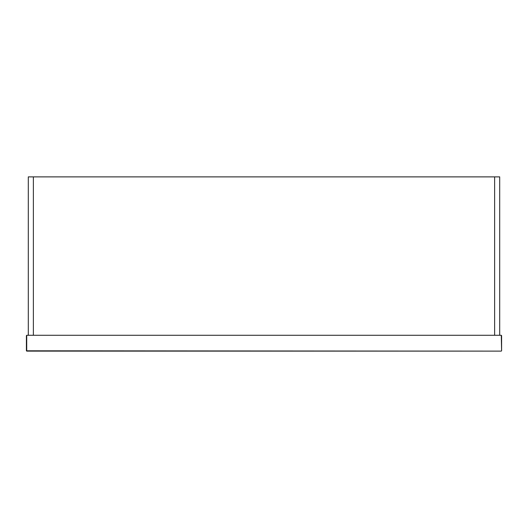 <?xml version="1.0" encoding="UTF-8"?>
<svg xmlns="http://www.w3.org/2000/svg" width="528" height="528" viewBox="0 0 528 528"><rect width="100%" height="100%" fill="white"/><g stroke="black" fill="none" stroke-linecap="round" stroke-linejoin="round"><path stroke-width="0.79" d="M494.63 335.28L494.63 176.88L499.699 176.88L499.699 335.28L494.63 335.28L494.63 176.88L33.37 176.88L33.37 335.28L494.63 335.28M33.37 335.28L28.301 335.28L28.301 176.88L33.37 176.88L33.37 335.28M26.4 335.597L26.4 350.803L26.717 335.28L501.283 335.28L501.6 350.803L501.6 335.597M26.4 350.803L501.283 351.12L26.717 351.12L26.717 335.28M501.283 351.12L26.717 351.12M501.283 335.28L501.6 350.803"/></g></svg>
